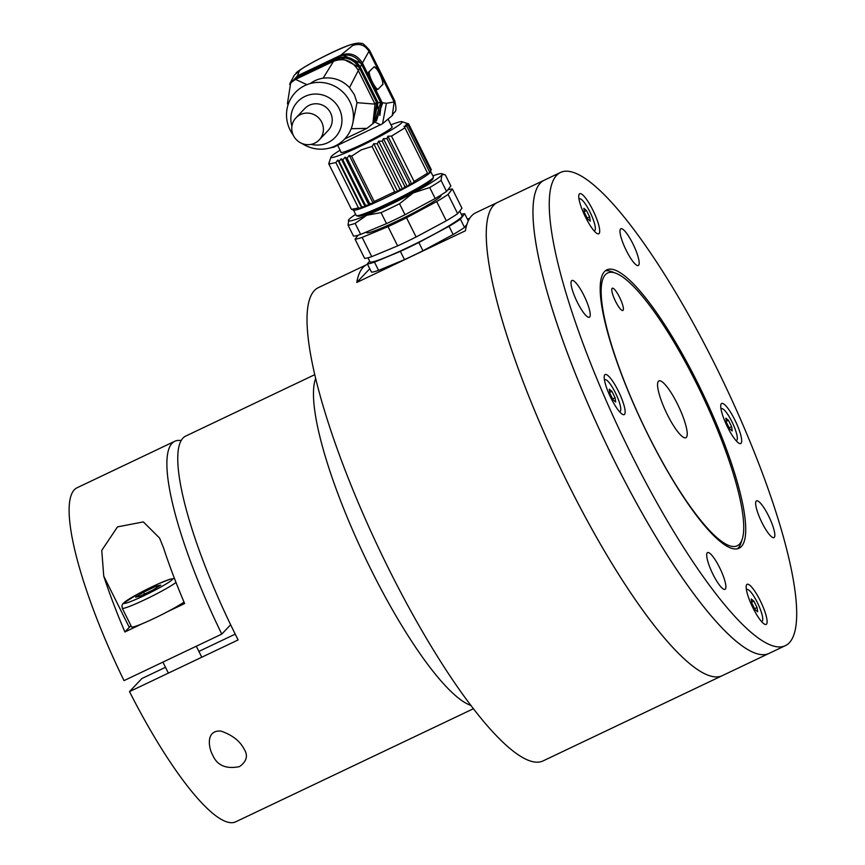 <?xml version="1.0" encoding="UTF-8"?>
<svg xmlns="http://www.w3.org/2000/svg" width="865" height="865" viewBox="0 0 865 865"><rect width="100%" height="100%" fill="white"/><g stroke="black" fill="none" stroke-linecap="round" stroke-linejoin="round"><path stroke-width="1.3" d="M677.436 403.977A31.432 6.866 64.6 0 0 658.892 380.914A31.432 6.866 64.6 0 0 666.191 412.259A31.432 6.866 64.6 0 0 685.902 437.69A31.432 6.866 64.6 0 0 677.436 403.977M619.556 297.268A12.326 2.692 64.6 0 0 612.279 288.229A12.326 2.692 64.6 0 0 615.145 300.512A12.326 2.692 64.6 0 0 622.865 310.492A12.326 2.692 64.6 0 0 619.556 297.268M648.155 434.911A151.007 33 64.6 0 0 742.289 539.025A151.007 33 64.6 0 0 702.185 395.132A151.007 33 64.6 0 0 615.837 273.232A151.007 33 64.6 0 0 648.155 434.911M605.208 270.875A154.089 33.67 -115.4 0 1 611.966 271.751L615.837 273.232M742.289 539.025L741.002 542.971A154.089 33.67 -115.4 0 1 737.413 548.767M567.894 483.438A261.954 57.241 -115.4 0 1 497.397 202.475A261.954 57.241 64.6 0 0 558.239 463.608A261.954 57.241 64.6 0 0 722.47 675.565A261.954 57.241 -115.4 0 1 567.894 483.438M614.604 461.207A261.954 57.241 -115.4 0 1 544.107 180.255A261.954 57.241 64.6 0 0 604.949 441.388A261.954 57.241 64.6 0 0 769.18 653.345A261.954 57.241 -115.4 0 1 614.604 461.207M560.401 172.503L475.674 212.812A261.954 57.241 64.6 0 0 465.392 230.793L356.769 282.466A261.954 57.241 -115.4 0 1 367.041 264.485L318.169 287.742A261.954 57.241 64.6 0 0 379.011 548.875A261.954 57.241 64.6 0 0 543.231 760.832L785.474 645.593A261.954 57.241 64.6 0 0 770.866 496.791A261.954 57.241 64.6 0 0 651.096 253.759A261.954 57.241 64.6 0 0 560.401 172.503A261.954 57.241 64.6 0 0 621.243 433.635A261.954 57.241 64.6 0 0 785.474 645.593M467.468 219.278L469.803 218.164M356.769 282.466L369.777 268.723M378.686 141.157L402.668 189.262A43.142 3.546 153.5 0 1 397.749 191.803L394.678 191.781L374.21 201.523L373.248 203.459L369.658 203.513L369.02 205.275L345.038 157.171L347.038 158.154L349.265 155.354L351.59 156.165L361.148 149.926L372.069 146.423L373.767 143.698L377.226 143.795L378.686 141.157L382.233 141.168L383.422 138.649L387.012 138.595L387.898 136.194L391.488 136.108L404.961 127.825L404.02 126.279L406.864 126.387L405.555 125.036L408.129 125.241L406.464 124.073L408.734 124.419L406.712 123.436L408.648 123.922L401.901 121.662A39.758 3.265 -26.5 0 0 390.969 124.863M328.916 163.799L329.435 161.766L328.862 164.036L335.869 162.577L337.815 160.025L339.112 161.387L341.199 158.728L342.854 159.906L345.038 157.171M342.854 159.906L365.473 205.264L365.181 206.832L361.721 206.735L361.808 208.119L358.478 207.924L351.471 209.384L328.862 164.036M349.265 155.354L373.248 203.459A43.142 3.546 153.5 0 1 369.02 205.275L365.473 205.264M404.961 127.825L427.57 173.184L414.097 181.466L411.881 184.299L409.632 183.953L407.404 186.743L404.842 186.526L402.668 189.262L399.835 189.154L397.749 191.803L373.767 143.698M404.842 186.526L382.233 141.168M341.199 158.728L365.181 206.832A43.142 3.546 153.5 0 1 361.808 208.119L337.815 160.025M408.129 125.241L430.748 170.6L428.002 174.384L427.57 173.184M383.422 138.649L407.404 186.743A43.142 3.546 153.5 0 0 411.881 184.299A43.142 3.546 -26.5 0 0 428.002 174.384A43.142 3.546 153.5 0 0 429.537 173.13A43.142 3.546 153.5 0 0 430.067 172.622A43.142 3.546 153.5 0 0 430.446 172.178A43.142 3.546 153.5 0 0 430.662 171.778L430.748 170.6M353.504 210.087L356.185 215.45A43.142 3.546 -26.5 0 0 356.445 215.655L358.088 216.196A41.909 3.438 -26.5 0 0 396.884 200.388A41.909 3.438 -26.5 0 0 432.846 178.914L433.408 177.282A43.142 3.546 -26.5 0 0 433.408 176.957L430.727 171.584M369.658 203.513L347.038 158.154M377.226 143.795L399.835 189.154M339.112 161.387L361.721 206.735M407.404 186.743A43.142 3.546 153.5 0 1 404.204 188.451A43.142 3.546 153.5 0 1 402.668 189.262M369.02 205.275A43.142 3.546 153.5 0 1 365.181 206.832M431.343 169.778L408.734 124.419M406.864 126.387L429.483 171.746M356.445 215.655A43.142 3.546 -26.5 0 0 393.694 200.702A43.142 3.546 -26.5 0 0 432.814 178.114A43.142 3.546 -26.5 0 0 433.408 177.282M409.632 183.953L387.012 138.595M328.786 163.539L330.981 157.019A39.758 3.265 -26.5 0 0 360.186 146.326A39.758 3.265 -26.5 0 0 401.901 121.662M373.248 203.459A43.142 3.546 -26.5 0 0 397.749 191.803M352.271 209.676L353.699 210.152A43.142 3.546 -26.5 0 0 361.808 208.119M411.881 184.299L387.898 136.194M374.21 201.523L351.59 156.165M372.069 146.423L394.678 191.781M335.869 162.577L358.478 207.924M408.648 123.922L431.213 169.508M414.097 181.466L391.488 136.108M340.118 150.218A39.758 3.265 -26.5 0 0 330.981 157.019M391.856 126.625A28.664 2.357 153.5 0 1 392.213 126.787A28.664 2.357 153.5 0 1 391.823 127.566A28.664 2.357 153.5 0 1 364.781 143.082A28.664 2.357 153.5 0 1 340.918 152.37A28.664 2.357 153.5 0 1 340.994 151.981M394.754 100.816C397.684 114.288 394.667 109.823 392.267 115.607L394.17 101.962A42.526 3.492 -26.5 0 0 394.754 100.816L369.539 50.235C364.543 44.623 361.819 42.428 361.365 43.65C359.916 42.601 355.991 43.055 349.59 45.023C341.47 47.856 329.608 53.392 313.984 61.62C301.885 68.454 295.852 72.379 295.917 73.406M371.442 69.427L369.528 71.449A9.861 2.152 64.6 0 0 372.145 81.548A9.861 2.152 64.6 0 0 378.146 89.149L377.756 89.3C375.399 92.285 366.079 73.601 368.987 71.709L374.231 66.735L378.665 70.865L381.725 76.985L383.011 84.327L380.211 87.019L382.557 84.543A9.861 2.152 64.6 0 0 380.178 74.952A9.861 2.152 64.6 0 0 374.177 66.8M376.189 121.035L382.752 102.773L386.428 103.303L394.17 101.962L381.725 76.985M386.428 103.303L382.546 123.738L333.587 147.255L333.22 146.823M289.656 84.413L297.474 75.806L340.669 55.263C349.838 52.008 357.083 54.592 362.403 63.004L363.17 64.551L362.478 64.875L361.873 63.653L343.146 55.176M379.811 102.589L381.357 102.751L379.8 99.626L380.503 99.302L363.17 64.551M380.503 99.302L382.2 102.697L376.47 120.841M378.665 70.865L368.955 51.381C364.987 45.012 359.537 43.066 352.606 45.564C360.359 38.244 304.145 64.983 299.387 70.876L294.327 75.114L289.851 83.667M374.815 122.052L380.687 124.841M333.609 147.191L329.165 148.153M379.8 99.626L362.478 64.875M299.387 70.876L297.474 75.806M352.606 45.564L340.669 55.263M379.897 115.445L381.357 102.751M375.929 102.978L377.691 101.951L378.037 102.643L380.654 102.557L361.667 64.486C356.175 55.803 348.671 53.133 339.134 56.452L297.43 76.293L290.251 83.235M339.134 56.452L336.528 58.55C346.53 55.068 354.445 57.89 360.272 67.016L358.932 68.951M377.691 101.951L360.37 67.2M378.037 102.643L373.421 123.198L374.621 122.203L380.654 102.557M376.989 102.286L359.721 67.708M297.43 76.293L297.073 77.32L336.528 58.55M290.618 82.845L297.073 77.32M359.667 67.535L341.048 58.02M378.502 110.85L377.172 102.665M344.724 138.951L366.976 128.366L373.302 123.317L376.837 102.957L359.462 68.097C353.536 58.863 345.492 56.03 335.328 59.588L296.695 77.969L291.062 82.337M372.858 123.825L375.042 104.124L358.056 70.043C352.087 60.485 343.924 57.566 333.533 61.296L335.328 59.588M352.693 123.684L357.018 102.665L354.347 94.609L349.503 87.592C342.205 80.077 333.414 76.942 323.121 78.185L333.533 61.296L295.516 79.385L290.683 82.781L287.44 103.627L288.056 104.86M306.934 84.673L295.516 79.385L296.695 77.969M323.121 78.185A29.583 28.772 -136.6 0 0 310.286 83.548M302.101 143.525A33.897 32.967 -136.6 0 0 352.628 123.976A33.897 32.967 -136.6 0 0 315.833 82.532A33.897 32.967 -136.6 0 0 290.099 129.999A33.897 32.967 -136.6 0 0 293.257 135.156M291.927 126.182A25.885 25.172 43.4 0 1 313.227 94.155A25.885 25.172 43.4 0 1 341.935 121.327A25.885 25.172 43.4 0 1 311.13 144.358M319.228 139.892L328.051 130.572A16.024 15.581 -136.6 0 0 327.121 108.233A16.024 15.581 -136.6 0 0 304.772 108.536L295.949 117.856A16.024 15.581 -136.6 0 0 293.462 135.589A16.024 15.581 -136.6 0 0 319.228 139.892A16.024 15.581 -136.6 0 0 318.298 117.553A16.024 15.581 -136.6 0 0 295.949 117.856M378.146 89.149A9.861 2.152 64.6 0 0 378.297 89.041L380.211 87.019M355.645 214.369A52.387 4.303 -26.5 0 0 348.822 219.667A52.387 4.303 -26.5 0 0 348.454 220.283A52.387 4.303 -26.5 0 0 366.728 215.255A52.387 4.303 -26.5 0 0 413.243 192.895A52.387 4.303 -26.5 0 0 441.864 174.935A52.387 4.303 -26.5 0 0 441.907 173.692A52.387 4.303 -26.5 0 0 432.868 175.865M441.907 173.692L445.378 174.968L450.86 185.964L446.556 191.403L441.074 180.407A55.468 4.552 153.5 0 1 429.71 187.543L435.192 198.539A55.468 4.552 -26.5 0 0 446.556 191.403M444.253 174.46L441.864 174.935L441.074 180.407M429.71 187.543L413.243 192.895L399.522 203.74L405.004 214.736L435.192 198.539M399.522 203.74A55.468 4.552 153.5 0 1 381.043 212.628L386.525 223.624A55.468 4.552 -26.5 0 0 405.004 214.736M381.043 212.628L366.728 215.255L355.158 223.386L360.64 234.383L386.525 223.624M355.158 223.386A55.468 4.552 153.5 0 1 348.044 225.138L353.525 236.134A55.468 4.552 -26.5 0 0 360.64 234.383M348.044 225.138L348.822 219.667M366.187 232.069L366.468 232.631A41.606 3.417 -26.5 0 0 405.231 217.126A41.606 3.417 -26.5 0 0 440.934 195.501L440.772 195.176M358.186 235.161L355.039 239.151A55.468 4.552 -26.5 0 0 362.143 237.399L388.028 226.641A55.468 4.552 -26.5 0 0 406.507 217.764L436.695 201.556A55.468 4.552 -26.5 0 0 448.07 194.43L452.373 188.981A55.468 4.552 -26.5 0 0 447.702 189.954M452.373 188.981L461.964 208.227L457.661 213.666L448.07 194.43M436.695 201.556L446.297 220.802A55.468 4.552 -26.5 0 0 457.661 213.666M406.507 217.764L416.108 236.999L446.297 220.802M388.028 226.641L397.63 245.887A55.468 4.552 -26.5 0 0 416.108 236.999M362.143 237.399L371.734 256.646L397.63 245.887M355.039 239.151L364.63 258.397A55.468 4.552 -26.5 0 0 371.734 256.646M367.993 257.792L369.982 261.771A51.468 4.228 -26.5 0 0 417.925 242.589A51.468 4.228 -26.5 0 0 462.094 215.839L459.715 211.071M461.337 214.325A55.468 4.552 153.5 0 1 464.7 213.72L460.396 219.169A55.468 4.552 153.5 0 1 449.032 226.295L418.844 242.503A55.468 4.552 153.5 0 1 400.365 251.38L374.48 262.138A55.468 4.552 153.5 0 1 367.365 263.89L369.614 261.046M374.48 262.138L378.589 270.388L404.474 259.63L400.365 251.38M404.474 259.63A55.468 4.552 -26.5 0 0 422.953 250.742L418.844 242.503M422.953 250.742L453.141 234.545L449.032 226.295M453.141 234.545A55.468 4.552 -26.5 0 0 464.516 227.409L460.396 219.169M464.516 227.409L466.949 224.327M468.289 220.91L464.7 213.72M378.589 270.388A55.468 4.552 -26.5 0 1 371.474 272.14L367.365 263.89M627.882 235.075A20.338 4.444 64.6 0 0 620.843 228.76A20.338 4.444 64.6 0 0 625.568 249.044A20.338 4.444 64.6 0 0 638.316 265.501A20.338 4.444 64.6 0 0 637.181 253.942A20.338 4.444 64.6 0 0 627.882 235.075M763.546 507.182A20.338 4.444 64.6 0 0 756.507 500.867A20.338 4.444 64.6 0 0 761.232 521.141A20.338 4.444 64.6 0 0 773.98 537.597A20.338 4.444 64.6 0 0 772.845 526.05A20.338 4.444 64.6 0 0 763.546 507.182M714.598 558.909A20.338 4.444 64.6 0 0 707.548 552.594A20.338 4.444 64.6 0 0 712.273 572.868A20.338 4.444 64.6 0 0 725.032 589.324A20.338 4.444 64.6 0 0 723.897 577.777A20.338 4.444 64.6 0 0 714.598 558.909M578.934 286.802A20.338 4.444 64.6 0 0 571.884 280.487A20.338 4.444 64.6 0 0 576.609 300.771A20.338 4.444 64.6 0 0 589.368 317.228A20.338 4.444 64.6 0 0 588.232 305.669A20.338 4.444 64.6 0 0 578.934 286.802M587.378 200.572A22.187 4.844 64.6 0 0 578.966 194.668A22.187 4.844 64.6 0 0 584.859 215.807A22.187 4.844 64.6 0 0 597.542 233.723A22.187 4.844 64.6 0 0 598.202 223.224A22.187 4.844 64.6 0 0 587.378 200.572M729.346 410.356A22.187 4.844 64.6 0 0 720.934 404.452A22.187 4.844 64.6 0 0 726.827 425.602A22.187 4.844 64.6 0 0 739.51 443.507A22.187 4.844 64.6 0 0 740.17 433.008A22.187 4.844 64.6 0 0 729.346 410.356M754.788 591.206A22.187 4.844 64.6 0 0 746.365 585.302A22.187 4.844 64.6 0 0 752.258 606.452A22.187 4.844 64.6 0 0 764.952 624.357A22.187 4.844 64.6 0 0 765.601 613.858A22.187 4.844 64.6 0 0 754.788 591.206M612.82 381.422A22.187 4.844 64.6 0 0 604.397 375.518A22.187 4.844 64.6 0 0 610.29 396.657A22.187 4.844 64.6 0 0 622.984 414.573A22.187 4.844 64.6 0 0 623.633 404.074A22.187 4.844 64.6 0 0 612.82 381.422M660.092 317.704A154.089 33.67 64.6 0 0 606.733 269.902A154.089 33.67 64.6 0 0 642.533 423.515A154.089 33.67 64.6 0 0 739.132 548.194A154.089 33.67 64.6 0 0 730.536 460.656A154.089 33.67 64.6 0 0 660.092 317.704M593.941 230.685A17.57 3.838 64.6 0 0 594.612 230.62A17.57 3.838 64.6 0 0 589.876 211.784A17.57 3.838 64.6 0 0 579.518 198.896A17.57 3.838 64.6 0 0 579.053 199.372M589.66 216.91L590.254 221.17L587.659 219.018L584.459 212.606L583.864 208.346L586.459 210.498L589.66 216.91L587.194 218.088M584.308 211.525L586.459 210.498M735.91 440.469A17.57 3.838 64.6 0 0 736.58 440.415A17.57 3.838 64.6 0 0 731.844 421.569A17.57 3.838 64.6 0 0 721.486 408.68A17.57 3.838 64.6 0 0 721.021 409.156M731.628 426.694L732.223 430.965L729.627 428.813L726.427 422.401L725.832 418.141L728.427 420.282L731.628 426.694L729.163 427.872M726.276 421.309L728.427 420.282M761.351 621.319A17.57 3.838 64.6 0 0 762.011 621.265A17.57 3.838 64.6 0 0 757.286 602.418A17.57 3.838 64.6 0 0 746.917 589.53A17.57 3.838 64.6 0 0 746.463 590.006M757.059 607.544L757.664 611.804L755.069 609.663L751.869 603.251L751.263 598.991L753.869 601.132L757.059 607.544L754.594 608.722M751.717 602.159L753.869 601.132M619.383 411.535A17.57 3.838 64.6 0 0 620.043 411.47A17.57 3.838 64.6 0 0 615.318 392.634A17.57 3.838 64.6 0 0 604.949 379.746A17.57 3.838 64.6 0 0 604.494 380.222M615.091 397.759L615.696 402.02L613.101 399.868L609.901 393.456L609.295 389.196L611.901 391.348L615.091 397.759L612.625 398.938M609.749 392.375L611.901 391.348M315.584 378.665A184.905 40.406 64.6 0 0 364.338 555.86A184.905 40.406 64.6 0 0 471.068 705.472A184.905 40.406 64.6 0 1 364.338 555.86A184.905 40.406 64.6 0 1 315.584 378.665M314.644 374.729L185.607 436.122A184.905 40.406 64.6 0 0 238.135 639.927L129.501 691.611A184.905 40.406 64.6 0 0 235.853 821.75L473.523 708.684M129.501 691.611L141.882 678.528L165.485 667.304M198.885 651.41L235.215 634.132M239.443 766.639C225.906 769.32 216.931 765.363 212.531 754.767C208.746 748.257 205.373 730.049 220.802 731.055C232.285 734.936 240.135 741.1 244.373 749.555C248.223 755.891 246.579 761.589 239.443 766.639M181.066 440.566A184.905 40.406 64.6 0 0 174.741 441.291A184.905 40.406 64.6 0 0 221.786 634.099L230.62 624.768M174.741 441.291L76.985 487.806A184.905 40.406 64.6 0 0 124.019 680.614L221.786 634.099M131.048 625.86A33.897 2.79 -26.5 0 0 129.274 627.352L124.906 631.969A184.905 40.406 -115.4 0 1 103.746 576.155L101.756 550.399L117.499 526.882L143.352 521.909L159.593 538.073L163.485 547.74A184.905 40.406 64.6 0 0 184.645 603.543L167.54 611.685M124.906 631.969L142.011 623.827M152.748 590.114L140.152 596.136L135.589 597.174L143.612 592.19L156.208 586.178L160.771 585.14L152.748 590.114M175.995 582.415A30.816 2.53 153.5 0 1 150.424 596.98A30.816 2.53 153.5 0 1 124.052 608.203A30.816 2.53 153.5 0 1 122.246 608.203L131.567 626.898A30.816 2.53 -26.5 0 0 133.372 626.898A30.816 2.53 -26.5 0 0 158.014 616.529A30.816 2.53 -26.5 0 0 184.018 602.072M144.531 594.039L143.612 592.19M156.889 587.54L156.208 586.178M362.403 63.004L368.955 51.381A42.526 3.492 -26.5 0 0 369.539 50.235M382.2 102.697L382.752 102.773M361.873 63.653L361.137 65.135M361.667 64.486L360.272 67.016M359.505 68.227L349.503 87.592M376.837 102.957L375.042 104.124L357.018 102.665M287.44 103.627L288.283 104.168M351.179 128.701L366.976 128.366M369.528 71.449L368.987 71.709M129.274 627.352L103.746 576.155M125.501 603.262A27.118 2.227 -26.5 0 0 167.053 583.388A27.118 2.227 -26.5 0 0 151.981 586.816A27.118 2.227 -26.5 0 0 125.501 603.262M392.126 127.177L388.223 119.348M341.275 152.532L337.674 145.309M392.461 115.391L382.546 123.738M201.783 657.227L196.301 646.231M168.383 673.111L162.901 662.114M122.246 608.203L121.954 605.511L123.068 603.467L138.724 593.52L158.706 583.691L170.47 579.063L174.503 578.566"/></g></svg>
